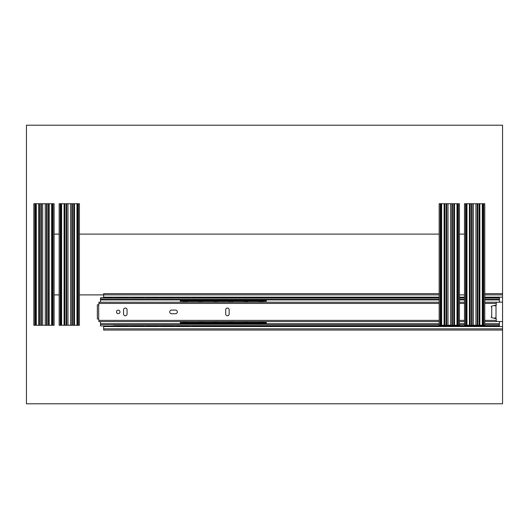 <?xml version="1.0" encoding="UTF-8"?>
<svg xmlns="http://www.w3.org/2000/svg" width="529" height="529" viewBox="0 0 529 529"><rect width="100%" height="100%" fill="white"/><g stroke="black" fill="none" stroke-linecap="round" stroke-linejoin="round"><path stroke-width="0.79" d="M484.769 297.166L502.55 297.166L502.55 293.655L484.769 293.655L502.55 293.655L484.769 293.655L502.55 293.655L502.55 125.214L26.45 125.214L26.45 403.786L502.55 403.786L502.55 330.056L103.638 330.056L103.638 328.84L502.55 328.84L502.55 326.545L103.638 326.545L103.638 325.89M502.55 326.545L502.55 302.125L499.409 302.125M439.182 234.109L79.416 234.109M79.416 294.891L103.638 294.891L103.638 297.166L439.182 297.166M54.09 234.109L54.09 325.275L52.417 325.275L52.417 203.725L54.09 203.725L54.09 234.109L59.155 234.109L59.155 294.891L54.09 294.891M66.145 325.275L66.145 203.725L64.842 203.725L64.842 325.275L70.588 325.275L70.588 203.725L79.416 203.725L79.416 325.275L78.345 325.275L78.345 203.725M66.707 325.275L66.707 203.725L70.588 203.725M66.145 203.725L66.707 203.725M64.842 325.275L64.069 325.275L64.069 203.725L59.155 203.725L59.155 234.109M64.842 203.725L64.069 203.725M64.069 325.275L61.615 325.275L61.615 203.725M61.615 325.275L60.835 325.275L60.835 203.725M60.835 325.275L59.155 325.275L59.155 294.891M71.871 203.725L71.871 325.275L77.743 325.275L77.743 203.725M77.743 325.275L78.345 325.275M76.956 325.275L76.956 203.725M74.503 325.275L74.503 203.725M73.729 325.275L73.729 203.725M71.871 325.275L70.588 325.275M47.101 203.725L47.101 325.275L48.404 325.275L48.404 203.725L42.657 203.725L42.657 325.275L33.836 325.275L33.836 203.725L34.907 203.725L34.907 325.275M46.545 203.725L46.545 325.275L42.657 325.275M47.101 325.275L46.545 325.275M48.404 203.725L49.184 203.725L49.184 325.275L52.417 325.275M48.404 325.275L49.184 325.275M49.184 203.725L51.637 203.725L51.637 325.275M51.637 203.725L52.417 203.725M41.381 325.275L41.381 203.725L35.509 203.725L35.509 325.275M35.509 203.725L34.907 203.725M36.289 203.725L36.289 325.275M38.743 203.725L38.743 325.275M39.523 203.725L39.523 325.275M41.381 203.725L42.657 203.725M459.443 234.109L459.443 325.275L457.764 325.275L457.764 203.725L459.443 203.725L459.443 234.109L464.508 234.109L464.508 294.891L459.443 294.891M471.498 325.275L471.498 203.725L470.195 203.725L470.195 325.275L475.941 325.275L475.941 203.725L484.769 203.725L484.769 325.275L483.691 325.275L483.691 203.725M472.053 325.275L472.053 203.725L475.941 203.725M471.498 203.725L472.053 203.725M470.195 325.275L469.415 325.275L469.415 203.725L464.508 203.725L464.508 234.109M470.195 203.725L469.415 203.725M469.415 325.275L466.968 325.275L466.968 203.725M466.968 325.275L466.181 325.275L466.181 203.725M466.181 325.275L464.508 325.275L464.508 294.891M477.218 203.725L477.218 325.275L483.089 325.275L483.089 203.725M483.089 325.275L483.691 325.275M482.309 325.275L482.309 203.725M479.856 325.275L479.856 203.725M479.082 325.275L479.082 203.725M477.218 325.275L475.941 325.275M452.454 203.725L452.454 325.275L453.756 325.275L453.756 203.725L448.01 203.725L448.01 325.275L439.182 325.275L439.182 203.725L440.254 203.725L440.254 325.275M451.898 203.725L451.898 325.275L448.01 325.275M452.454 325.275L451.898 325.275M453.756 203.725L454.53 203.725L454.53 325.275L457.764 325.275M453.756 325.275L454.53 325.275M454.53 203.725L456.983 203.725L456.983 325.275M456.983 203.725L457.764 203.725M446.727 325.275L446.727 203.725L440.855 203.725L440.855 325.275M440.855 203.725L440.254 203.725M441.642 203.725L441.642 325.275M444.096 203.725L444.096 325.275M444.869 203.725L444.869 325.275M446.727 203.725L448.01 203.725M103.638 297.82L103.638 297.166M502.55 321.592L499.409 321.592M494.179 305.544A1.825 1.825 0 0 0 494.86 305.755L496.004 305.881L496.004 317.836L494.86 317.955A1.825 1.825 0 0 0 494.06 318.24M502.55 297.166L502.55 302.125M103.638 326.545L103.638 328.84M439.182 294.871L103.638 294.871L103.638 293.655L439.182 293.655L103.638 293.655M502.55 328.84L502.55 330.056L103.638 330.056M459.443 297.166L464.508 297.166M100.497 321.599L100.497 323.801L439.182 323.801M496.268 321.48L499.409 321.48L499.409 325.89L192.225 325.89M113.14 297.82L100.497 297.82L100.497 302.218M484.769 297.82L499.409 297.82L499.409 302.231L496.268 302.231L496.268 305.054L491.593 306.146A0.509 0.509 0 0 0 491.712 307.151L491.712 316.666A0.509 0.509 0 0 0 491.593 317.664L496.268 318.756L496.268 321.599L484.769 321.599M100.497 299.91L439.182 299.91M459.443 299.91L464.508 299.91M484.769 299.91L499.409 299.91M100.497 299.388L439.182 299.388M459.443 299.388L464.508 299.388M484.769 299.388L499.409 299.388M100.497 323.801L100.497 325.89L113.14 325.89M113.378 325.646L499.409 325.626L190.671 325.646L190.671 326.545M100.497 324.317L439.182 324.317M459.443 324.317L464.508 324.317M484.769 324.317L499.409 324.317M459.443 323.801L464.508 323.801M484.769 323.801L499.409 323.801M116.486 311.905A1.739 1.739 0 0 0 118.225 313.651A1.739 1.739 0 0 0 119.971 311.905A1.739 1.739 0 0 0 118.225 310.166A1.739 1.739 0 0 0 116.486 311.905M169.736 311.905A1.825 1.825 0 0 1 171.561 310.087L175.509 310.087A1.825 1.825 0 0 1 177.334 311.905A1.825 1.825 0 0 1 175.509 313.73L171.561 313.73A1.825 1.825 0 0 1 169.736 311.905M98.678 304.816L98.678 319L97.356 319L97.356 304.816L98.877 304.816L98.877 302.218L439.182 302.218M98.678 319L98.877 320.382L439.182 320.382M123.574 314.014L123.574 309.802A1.739 1.739 0 0 1 125.313 308.057A1.739 1.739 0 0 1 127.059 309.802L127.059 314.014A1.739 1.739 0 0 1 125.313 315.753A1.739 1.739 0 0 1 123.574 314.014M229.156 314.014L229.156 309.802A1.739 1.739 0 0 0 227.41 308.057A1.739 1.739 0 0 0 225.671 309.802L225.671 314.014A1.739 1.739 0 0 0 227.41 315.753A1.739 1.739 0 0 0 229.156 314.014M439.182 321.599L98.877 321.599L98.877 320.382M464.508 321.599L459.443 321.599M459.443 302.218L464.508 302.218M484.769 302.218L496.268 302.218M262.073 301.193L262.536 301.193M263.019 301.193L262.563 302.218M201.291 301.193L201.761 301.193M202.243 301.193L201.787 302.218M186.096 301.193L186.565 301.193M187.048 301.193L186.592 302.218M185.329 301.193C187.656 301.193 187.656 301.193 185.329 301.193C182.994 301.193 182.994 301.193 185.329 301.193L185.329 302.218M216.487 301.193L216.956 301.193M217.432 301.193L216.983 302.218M246.878 301.193L247.341 301.193M247.823 301.193L247.367 302.218M215.713 301.193C213.379 301.193 213.379 301.193 215.713 301.193L215.713 302.218M180.263 301.193L266.365 301.193L266.365 300.584L180.263 300.584L180.263 301.193M185.329 300.584L184.766 300.584M199.75 300.584L198.712 300.584L198.97 299.91M214.946 300.584L214.476 300.584M214.033 300.584L214.166 299.91M245.33 300.584L244.299 300.584L244.557 299.91M260.526 300.584L259.488 300.584L259.752 299.91M260.526 322.492L260.063 322.492M259.58 322.492L259.911 321.599M230.141 322.492L229.672 322.492M229.189 322.492L229.526 321.599M230.909 322.492C228.574 322.492 228.574 322.492 230.909 322.492C233.243 322.492 233.243 322.492 230.909 322.492L230.909 321.599M199.75 322.492L199.281 322.492M198.798 322.492L199.135 321.599M214.946 322.492L214.476 322.492M245.33 322.492L244.867 322.492M244.385 322.492L244.722 321.599M266.365 322.492L180.263 322.492L180.263 323.1L266.365 323.1L266.365 322.492M230.909 323.1L231.471 323.1M216.381 323.1L216.956 323.1M217.3 323.1L217.254 323.801M67.983 325.275L67.983 203.725M60.233 325.275L60.233 203.725M72.427 325.275L72.427 203.725M45.269 203.725L45.269 325.275M53.019 203.725L53.019 325.275M40.826 203.725L40.826 325.275M473.329 325.275L473.329 203.725M465.58 325.275L465.58 203.725M477.773 325.275L477.773 203.725M450.615 203.725L450.615 325.275M458.365 203.725L458.365 325.275M446.172 203.725L446.172 325.275M502.55 294.871L484.769 294.871M100.497 298.065L113.371 298.065M114.694 298.065L128.567 298.065M129.889 298.065L143.762 298.065M145.085 298.065L158.958 298.065M160.28 298.065L174.153 298.065M175.476 298.065L189.349 298.065M190.671 298.065L439.182 298.065M459.443 298.065L464.508 298.065M484.769 298.065L499.409 298.065M114.694 326.545L114.694 325.626L128.573 325.646M129.889 326.545L129.889 325.626L143.769 325.646M145.085 326.545L145.085 325.626L158.958 325.646M160.28 326.545L160.28 325.626L174.153 325.646M175.476 326.545L175.476 325.626L189.349 325.646M459.443 320.382L464.508 320.382M484.769 320.382L496.268 320.382M496.268 303.434L484.769 303.434M464.508 303.434L459.443 303.434M439.182 303.434L98.877 303.434M190.671 297.166L190.671 298.085M160.28 297.166L160.28 298.085M129.889 297.166L129.889 298.085M114.694 297.166L114.694 298.085M145.085 297.166L145.085 298.085M175.476 297.166L175.476 298.085M261.3 301.193L261.3 302.218M230.909 301.193L230.909 302.218M200.517 301.193L200.517 302.218M246.104 301.193L246.104 302.218M261.3 322.492L261.3 321.599M200.517 322.492L200.517 321.599M185.329 322.492L185.329 321.599M215.713 322.492L215.713 321.599M246.104 322.492L246.104 321.599M100.497 298.085L439.182 298.085M459.443 298.085L464.508 298.085M484.769 298.085L499.409 298.085M116.254 297.82L128.335 297.82M131.443 297.82L143.531 297.82M146.639 297.82L158.726 297.82M161.834 297.82L173.922 297.82M177.03 297.82L189.118 297.82M192.225 297.82L439.182 297.82M459.443 297.82L464.508 297.82M116.248 325.89L128.335 325.89M131.443 325.89L143.531 325.89M146.639 325.89L158.726 325.89M161.834 325.89L173.922 325.89M177.03 325.89L189.118 325.89M192.576 297.166L191.967 298.085M162.185 297.166L161.576 298.085M131.8 297.166L131.185 298.085M116.605 297.166L115.99 298.085M146.989 297.166L146.381 298.085M177.38 297.166L176.772 298.085M189.375 298.085L188.76 297.166M158.984 298.085L158.376 297.166M128.593 298.085L127.985 297.166M113.398 298.085L112.789 297.166M143.789 298.085L143.18 297.166M174.18 298.085L173.572 297.166M188.76 326.545L189.375 325.626M158.376 326.545L158.984 325.626M127.985 326.545L128.6 325.626M112.789 326.545L113.404 325.626M143.18 326.545L143.795 325.626M173.565 326.545L174.18 325.626M191.961 325.626L192.576 326.545M161.576 325.626L162.185 326.545M131.185 325.626L131.8 326.545M115.99 325.626L116.605 326.545M146.381 325.626L146.996 326.545M176.765 325.626L177.38 326.545M232.72 301.193L232.171 302.218M262.847 299.91L263.105 300.584M229.103 300.584L229.361 299.91M232.456 299.91L232.72 300.584M202.071 299.91L202.329 300.584M187.134 300.584L186.876 299.91M183.775 299.91L183.517 300.584M217.267 299.91L217.525 300.584M247.651 299.91L247.916 300.584M260.037 302.218L259.488 301.193M229.646 302.218L229.103 301.193M199.254 302.218L198.712 301.193M184.059 302.218L183.517 301.193M214.45 302.218L213.908 301.193M244.841 302.218L244.299 301.193M183.517 322.492L183.94 321.599M213.908 322.492L214.331 321.599M259.488 323.1L259.765 323.801M262.834 323.801L263.105 323.1M229.103 323.1L229.374 323.801M232.443 323.801L232.72 323.1M198.712 323.1L198.983 323.801M202.058 323.801L202.329 323.1M187.134 323.1L186.863 323.801M183.788 323.801L183.517 323.1M213.908 323.1L214.179 323.801M244.299 323.1L244.57 323.801M247.638 323.801L247.916 323.1M262.682 321.599L263.105 322.492M232.297 321.599L232.72 322.492M201.906 321.599L202.329 322.492M186.711 321.599L187.134 322.492M217.102 321.599L217.525 322.492M247.493 321.599L247.916 322.492"/></g></svg>
